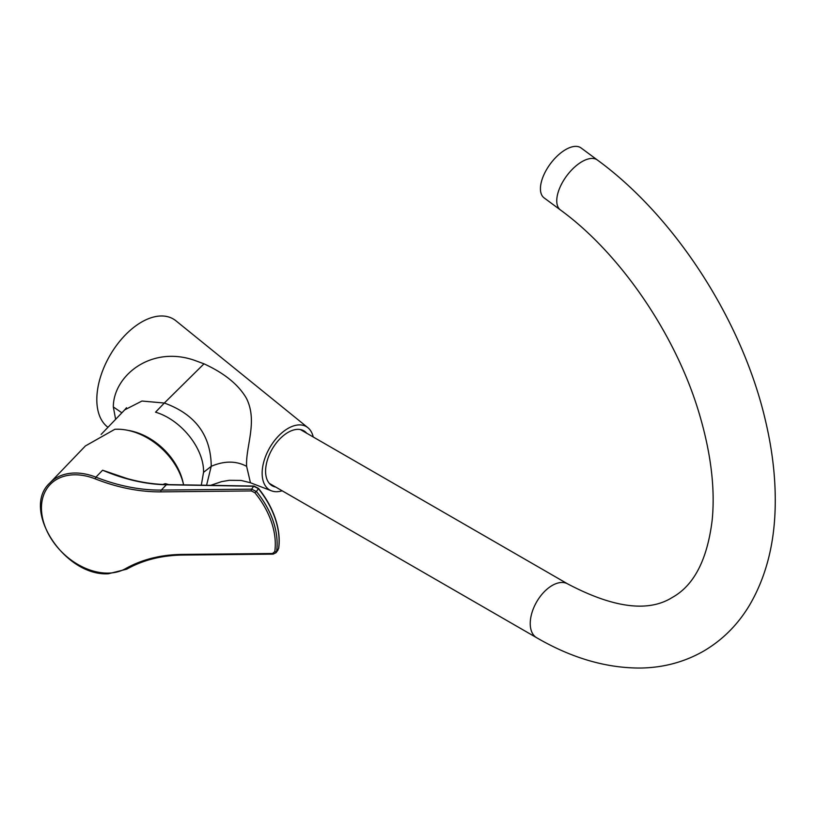 <?xml version="1.0" encoding="UTF-8"?>
<svg xmlns="http://www.w3.org/2000/svg" width="816" height="816" viewBox="0 0 816 816"><rect width="100%" height="100%" fill="white"/><g stroke="black" fill="none" stroke-linecap="round" stroke-linejoin="round"><path stroke-width="1.22" d="M201.307 485.173L203.541 472.362C204.204 448.627 181.193 419.781 155.54 412.182L164.332 403.033L141.953 401.044L124.715 409.856L126.5 407.735M128.112 430.389A54.886 39.199 43.8 0 1 183.243 483.307M282.152 490.793A36.598 21.124 -60 0 1 271.463 490.824A36.598 21.124 -60 0 1 263.69 462.193A36.598 21.124 -60 0 1 288.017 428.42A36.598 21.124 -60 0 1 307.907 427.706A36.598 21.124 -60 0 1 313.222 436.978M115.617 419.332L113.332 406.949C113.281 376.523 150.062 345.29 193.973 360.131L204 363.824C224.318 373.147 238.435 384.591 246.34 398.157C258.111 421.229 245.463 446.77 246.626 466.334L250.441 482.756L271.463 490.824M307.907 427.706L175.97 320.831A63.301 36.547 120 0 0 141.576 322.075A63.301 36.547 120 0 0 100.786 376.013A63.301 36.547 120 0 0 107.977 427.298M306.734 433.235A31.712 18.309 120 0 0 303.878 430.838A31.712 18.309 120 0 0 288.017 432.409A31.712 18.309 120 0 0 267.301 460.357A31.712 18.309 120 0 0 272.167 485.765A31.712 18.309 120 0 0 275.675 487.05M246.626 466.334C236.11 460.744 224.308 460.734 211.232 466.313C210.936 435.326 195.299 414.232 164.332 403.033L204 363.824M121.89 412.804L113.332 406.949M206.57 485.265L211.232 466.313L203.541 472.362M560.449 209.977L544.139 197.911A31.069 15.269 -53.5 0 1 543.833 174.91A31.069 15.269 -53.5 0 1 565.672 149.583A31.069 15.269 -53.5 0 1 581.084 147.961L597.394 160.028A31.069 15.269 -53.5 0 0 581.981 161.65A31.069 15.269 -53.5 0 0 560.153 186.976A31.069 15.269 -53.5 0 0 560.449 209.977C620.18 253.348 676.046 334.876 699.281 413.773C710.991 453.278 715.285 488.794 712.154 520.302C707.309 559.592 694.069 585.286 672.435 597.373C648.465 612.53 613.561 608.042 567.732 583.93A31.069 17.932 120 0 0 552.208 585.46A31.069 17.932 120 0 0 531.91 612.836A31.069 17.932 120 0 0 536.673 637.735C571.741 658.124 606.441 668.233 640.754 668.039C663.52 667.661 684.43 662.041 703.504 651.178C722.497 640.06 737.868 624.689 749.598 605.074C765.928 577.126 774.466 544.211 775.2 506.318C775.761 479.104 772.548 450.697 765.571 421.097C742.693 321.575 675.658 217.138 597.394 160.028M278.613 548.525C279.868 539.121 278.725 529.176 275.206 518.711C271.626 508.195 266.026 498.178 258.386 488.662L256.408 491.518A77.459 55.315 43.8 0 1 276.614 551.341L278.613 548.525A1.295 0.826 -172.1 0 0 278.695 548.311L278.613 548.525M183.62 484.867A58.252 41.596 -136.2 0 0 116.953 429.226A58.252 41.596 -136.2 0 0 114.832 429.298L85.394 445.954L49.878 482.95A58.252 41.596 43.8 0 1 74.909 473.015A58.252 41.596 43.8 0 1 95.911 477.166L95.197 478.849A56.957 40.678 -136.2 0 0 74.654 474.79A56.957 40.678 -136.2 0 0 44.299 524.423A56.957 40.678 -136.2 0 0 107.875 573.107A56.957 40.678 -136.2 0 0 125.542 568.66A182.519 130.336 43.8 0 1 182.162 554.411L272.513 553.503L274.788 551.606A1.295 0.806 7.9 0 0 276.614 551.341L276.094 552.687L278.113 549.831M258.295 488.549L253.674 486.244L166.382 484.765C145.738 484.347 124.481 479.502 102.592 470.21L126.847 478.482M254.908 492.772L251.369 490.936A1.295 0.734 -90.6 0 1 251.624 489.161L256.408 491.518L254.908 492.772A76.174 54.397 -136.2 0 1 274.788 551.606M272.513 553.503A1.295 0.734 89.4 0 0 273.156 554.135L182.804 555.053A1.295 0.734 -90.6 0 1 182.162 554.411M251.369 490.936L161.027 491.854A1.295 0.734 89.4 0 1 161.272 490.079L166.382 484.765A1.295 0.775 91 0 1 166.78 484.582C150.144 484.276 132.957 481.022 115.219 474.8L102.592 470.21L95.911 477.166A181.223 129.418 -136.2 0 0 161.272 490.079L251.624 489.161L253.674 486.244A1.295 0.775 91 0 1 254.082 486.071L258.529 488.447C266.108 497.893 271.697 507.868 275.288 518.395C278.817 528.941 279.959 538.907 278.695 548.311M163.271 484.48A12.301 6.956 -90.6 0 1 165.648 483.715L165.587 483.715A12.301 6.956 89.4 0 0 165.587 483.715A12.301 6.956 89.4 0 0 163.21 484.48M161.027 491.854A182.519 130.336 43.8 0 1 95.197 478.849M183.172 554.88A1.295 0.734 -90.6 0 1 182.804 555.053C161.701 555.329 143.045 560.021 126.806 569.129A1.295 0.887 -119.5 0 1 125.542 568.66M126.949 569.027A1.295 0.887 -119.5 0 1 126.806 569.129L108.518 573.75C64.658 576.769 20.604 509.327 49.878 482.95M124.736 409.836L101.123 434.428M210.63 485.336L221.554 481.644L229.306 480.308L241.046 480.43L250.41 482.746M300.37 429.563L567.732 583.93M269.3 483.368L536.673 637.735M273.156 554.135L276.094 552.677M166.78 484.582L254.082 486.071M168.749 484.622L165.648 483.715"/></g></svg>
